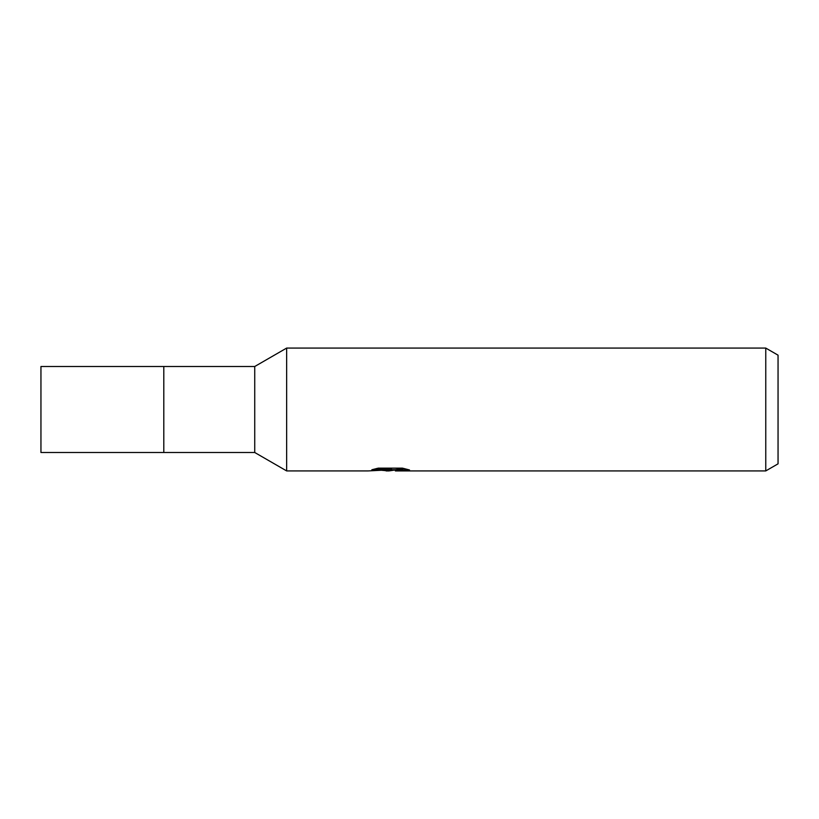 <?xml version="1.0" encoding="UTF-8"?>
<svg xmlns="http://www.w3.org/2000/svg" width="819" height="819" viewBox="0 0 819 819"><rect width="100%" height="100%" fill="white"/><g stroke="black" fill="none" stroke-linecap="round" stroke-linejoin="round"><path stroke-width="1.23" d="M254.729 366.502L254.729 452.497L163.8 452.497L163.8 366.502L40.95 366.502L40.95 452.497L163.8 452.497L163.8 366.502L254.729 366.502L286.65 348.075L765.765 348.075L778.05 355.17L778.05 463.83L765.765 470.925L395.536 470.925L395.301 469.656L404.136 468.509M395.301 469.963L389.025 470.925L381.879 470.321M389.025 470.925L386.118 470.925M765.765 470.925L765.765 348.075M376.597 468.499L391.482 468.499L391.482 469.758L368.13 470.925L286.65 470.925L286.65 348.075M391.482 469.758L371.846 469.758L378.235 468.151L402.467 468.151L409.5 469.952L401.351 469.891L395.301 470.884M389.977 469.86L389.977 470.423M254.729 452.497L286.65 470.925M391.482 469.696L395.301 469.696"/></g></svg>
